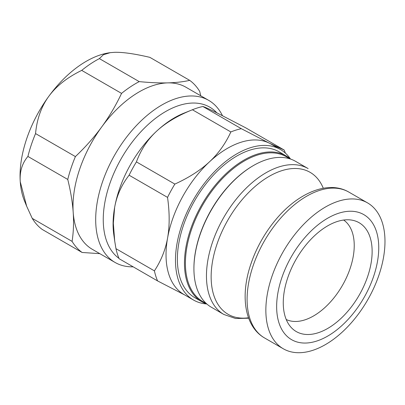 <?xml version="1.0" encoding="UTF-8"?>
<svg xmlns="http://www.w3.org/2000/svg" width="405" height="405" viewBox="0 0 405 405"><rect width="100%" height="100%" fill="white"/><g stroke="black" fill="none" stroke-linecap="round" stroke-linejoin="round"><path stroke-width="0.61" d="M343.653 220.042A57.495 33.195 -60 0 1 350.457 267.467A57.495 33.195 -60 0 1 286.224 319.515M67.757 179.45L27.91 156.446C22.113 163.261 19.561 171.69 20.25 181.739L26.669 206.226L32.238 218.376L72.085 241.38C73.523 232.09 73.892 222.401 73.194 212.306C72.48 202.206 70.667 191.251 67.757 179.45A101.614 58.669 120 0 1 75.401 156.588C85.435 147.081 94.218 137.179 101.751 126.881C109.269 116.574 115.87 105.411 121.556 93.393L81.714 70.389A101.614 58.669 -60 0 1 99.372 58.614L139.219 81.618A101.614 58.669 120 0 0 121.556 93.393M72.085 241.38A101.614 58.669 120 0 0 82.099 252.467L42.257 229.463A101.614 58.669 -60 0 1 32.238 218.376M99.838 253.662L82.099 252.467M222.441 115.653A93.595 54.037 120 0 0 216.452 106.677A93.595 54.037 120 0 0 208.661 100.349A93.595 54.037 120 0 0 119.576 147.035A93.595 54.037 120 0 0 107.284 256.127A93.595 54.037 120 0 0 115.071 262.455L92.38 249.358A93.595 54.037 -60 0 1 84.594 243.03A93.595 54.037 -60 0 1 73.194 212.306A93.595 54.037 -60 0 1 101.751 126.881A93.595 54.037 -60 0 1 167.736 82.878C175.957 82.666 183.283 81.825 189.702 80.357L149.86 57.353C134.693 53.794 123.004 52.113 114.792 52.311L110.307 52.65L103.407 54.71L99.372 58.614M200.743 95.777L199.721 91.444A101.614 58.669 120 0 0 189.702 80.357M139.219 81.618C149.992 82.655 159.499 83.076 167.736 82.878A93.595 54.037 -60 0 1 185.971 87.247L208.661 100.349M26.669 206.226L24.406 200.698A93.595 54.037 -60 0 1 20.25 181.739A93.595 54.037 -60 0 1 48.808 96.314A93.595 54.037 -60 0 1 109.846 52.716L110.307 52.65M81.714 70.389C67.286 77.421 56.315 86.062 48.808 96.314C41.325 106.581 36.911 119.004 35.554 133.584L75.401 156.588M27.91 156.446A101.614 58.669 -60 0 1 35.554 133.584M115.071 262.455A93.595 54.037 120 0 0 133.174 266.834M118.964 258.344A88.244 50.949 -60 0 1 127.028 149.293A88.244 50.949 -60 0 1 216.817 112.808M174.859 184.088A96.268 55.581 120 0 0 167.538 197.392L129.099 175.203C121.571 184.867 116.751 195.595 114.645 207.385L113.339 223.261L114.711 241.036L113.775 234.414A86.908 50.174 -60 0 1 114.645 207.385A86.908 50.174 -60 0 1 156.522 131.271A86.908 50.174 -60 0 1 183.733 113.248L192.608 109.674A96.268 55.581 -60 0 1 202.875 106.495L241.309 128.684A96.268 55.581 120 0 0 230.845 131.949L192.405 109.755C177.461 115.734 165.503 122.907 156.522 131.271C147.541 139.634 140.839 149.845 136.419 161.894L174.859 184.088C188.953 177.623 200.49 170.206 209.471 161.838C218.452 153.475 225.575 143.512 230.845 131.949M290.42 158.922A86.908 50.174 120 0 0 280.387 149.48A86.908 50.174 120 0 0 250.715 147.633A86.908 50.174 120 0 0 183.176 221.403A86.908 50.174 120 0 0 193.479 300.009L184.027 294.551A86.908 50.174 -60 0 1 167.594 237.953C169.7 226.167 169.68 212.645 167.538 197.392M114.711 241.036L115.972 248.675L154.411 270.869C161.094 260.709 165.488 249.738 167.594 237.953A86.908 50.174 -60 0 1 209.471 161.838A86.908 50.174 -60 0 1 241.258 142.175A86.908 50.174 -60 0 1 269.355 143.173L284.168 150.017L245.729 127.828L216.412 112.605C209.537 109.183 205.021 107.143 202.875 106.495M154.411 270.869A96.268 55.581 120 0 0 157.56 280.908L119.121 258.714A96.268 55.581 -60 0 1 115.972 248.675M184.791 294.992L157.56 280.908M285.363 153.1A96.268 55.581 120 0 0 284.168 150.017M241.309 128.684L269.355 143.173A86.908 50.174 -60 0 1 270.935 144.018L280.387 149.48M193.479 300.009A86.908 50.174 120 0 0 206.677 303.973M206.904 304.054A84.235 48.63 -60 0 1 201.908 301.786L194.82 297.69A84.235 48.63 -60 0 1 188.112 213.531A84.235 48.63 -60 0 1 262.01 147.881A84.235 48.63 -60 0 1 279.05 151.794L286.143 155.89A84.235 48.63 -60 0 1 290.603 159.079M129.099 175.203A96.268 55.581 -60 0 1 136.419 161.894M300.343 352.689A84.235 48.63 -60 0 1 283.298 348.776A84.235 48.63 -60 0 1 276.595 264.617A84.235 48.63 -60 0 1 350.492 198.966A84.235 48.63 -60 0 1 367.532 202.88A84.235 48.63 -60 0 1 374.24 287.039A84.235 48.63 -60 0 1 300.343 352.689M349.191 211.263A72.201 41.685 -60 0 1 374.007 275.228A72.201 41.685 -60 0 1 306.205 343.025A72.201 41.685 -60 0 1 281.389 279.06A72.201 41.685 -60 0 1 349.191 211.263M287.393 278.812A62.841 36.283 -60 0 1 352.593 220.269A62.841 36.283 -60 0 1 368.003 275.476A62.841 36.283 -60 0 1 331.255 326.238A62.841 36.283 -60 0 1 290.891 327.144A62.841 36.283 -60 0 1 287.393 278.812M199.452 236.535A84.235 48.63 120 0 0 193.919 268.682A84.235 48.63 120 0 0 211.364 307.243L223.904 314.483A84.235 48.63 120 0 1 211.992 243.775A84.235 48.63 120 0 1 291.094 164.673A84.235 48.63 120 0 1 308.134 168.586L295.594 161.347A84.235 48.63 120 0 0 278.554 157.434A84.235 48.63 120 0 0 253.479 165.518A84.235 48.63 120 0 0 199.452 236.535M201.908 301.786A84.235 48.63 -60 0 1 190.001 231.073A84.235 48.63 -60 0 1 269.102 151.976A84.235 48.63 -60 0 1 286.143 155.89M289.965 158.866L286.279 156.74A83.567 48.246 120 0 0 190.902 231.331A83.567 48.246 120 0 0 202.718 301.482L206.403 303.608M253.479 165.518L253.009 165.792A83.567 48.246 120 0 0 199.407 236.242A83.567 48.246 120 0 0 193.919 268.135L193.919 268.682M248.508 317.773A81.972 47.324 -60 0 1 244.706 318.117A81.972 47.324 -60 0 1 216.533 245.496A81.972 47.324 -60 0 1 271.168 175.238A81.972 47.324 -60 0 1 323.286 188.249M283.298 348.776L264.541 337.947A84.235 48.63 -60 0 1 252.634 267.234A84.235 48.63 -60 0 1 331.735 188.138A84.235 48.63 -60 0 1 348.776 192.051C327.746 179.754 296.961 193.469 274.924 220.705A81.511 47.061 120 0 0 252.431 259.666A81.511 47.061 120 0 0 250.573 264.966M367.532 202.88L348.776 192.051M252.431 259.666L250.563 264.986C240.221 295.939 244.574 326.536 264.541 337.947M248.665 318.208L235.589 318.502L223.904 314.483"/></g></svg>
